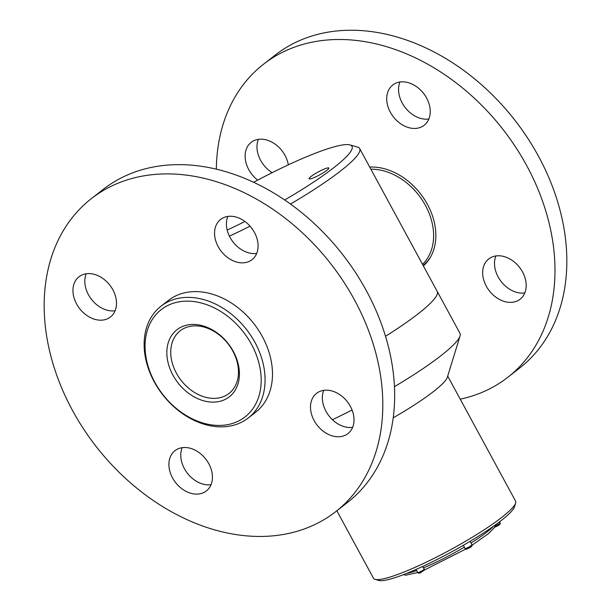 <?xml version="1.0" encoding="UTF-8"?>
<svg xmlns="http://www.w3.org/2000/svg" width="611" height="611" viewBox="0 0 611 611"><rect width="100%" height="100%" fill="white"/><g stroke="black" fill="none" stroke-linecap="round" stroke-linejoin="round"><path stroke-width="0.92" d="M284.68 199.98A106.367 15.344 -28.5 0 0 349.935 144.914L357.488 147.068A112.042 16.161 151.5 0 1 359.665 148.565A112.042 16.161 151.5 0 1 290.492 204.051M250.029 226.146A112.042 16.161 151.5 0 1 229.415 236.182M359.665 148.565L437.209 291.386A112.042 16.161 151.5 0 1 385.51 336.287A112.042 16.161 151.5 0 0 437.209 291.386L459.976 333.323A112.042 16.161 151.5 0 1 460.052 335.966A112.042 16.161 151.5 0 1 394.446 386.664M227.177 230.057A106.367 15.344 -28.5 0 0 244.942 221.488M349.935 144.914A106.367 15.344 -28.5 0 0 253.649 182.292M326.938 170.278A11.258 1.627 -28.5 0 0 328.84 168.04A11.258 1.627 -28.5 0 0 318.171 171.989A11.258 1.627 -28.5 0 0 309.051 178.786A11.258 1.627 -28.5 0 0 316.223 176.625A11.258 1.627 -28.5 0 0 326.938 170.278M352.081 410.012A112.042 16.161 151.5 0 1 332.399 419.688M460.052 335.966L447.344 377.247A80.843 11.655 151.5 0 1 393.224 417.794M336.852 510.773L373.504 578.296A80.843 11.655 -28.5 0 0 375.078 579.373A80.843 11.655 -28.5 0 0 402.328 572.69A80.843 11.655 -28.5 0 0 474.533 535.878A80.843 11.655 -28.5 0 0 515.646 503.052A80.843 11.655 -28.5 0 0 515.592 501.15L447.695 376.093M515.646 503.052L514.493 506.802A78.002 11.25 151.5 0 1 474.816 538.474A78.002 11.25 151.5 0 1 405.146 573.996A78.002 11.25 151.5 0 1 378.851 580.45L375.078 579.373M426.814 262.409L423.064 265.334A58.152 43.549 -128 0 0 430.679 256.803M227.72 343.405A39.707 29.74 -128 0 0 180.169 330.818A39.707 29.74 -128 0 0 181.49 380.836A39.707 29.74 -128 0 0 229.041 393.423A39.707 29.74 -128 0 0 227.72 343.405M227.895 343.229A42.549 31.864 52 0 1 213.705 402.122A42.549 31.864 52 0 1 167.781 344.482A42.549 31.864 52 0 1 227.895 343.229M242.75 331.193A68.073 50.98 -128 0 0 146.571 333.209A68.073 50.98 -128 0 0 220.052 425.424A68.073 50.98 -128 0 0 242.75 331.193M245.882 328.703A70.914 53.104 52 0 1 248.242 418.016A70.914 53.104 52 0 1 163.328 395.538A70.914 53.104 52 0 1 160.968 306.226A70.914 53.104 52 0 1 245.882 328.703M248.242 418.016L255.65 412.234A70.914 53.104 -128 0 0 253.87 323.654A70.914 53.104 -128 0 0 168.376 300.444L160.968 306.226M424.378 569.2L424.752 569.773L420.864 572.492C419.337 573.439 418.291 573.431 417.718 572.476A3.987 0.573 -28.5 0 0 420.567 571.568A3.987 0.573 -28.5 0 0 424.378 569.2L422.56 566.519M463.39 545.279L465.024 548.556A3.987 0.573 -28.5 0 0 468.981 546.96A3.987 0.573 -28.5 0 0 471.944 544.699L470.111 541.331M495.544 524.78L495.582 525.781A3.987 0.573 -28.5 0 0 500.088 522.718L499.584 521.786M471.944 544.699C472.349 545.738 471.784 546.608 470.256 547.326C466.812 549.274 465.131 549.785 465.215 548.846L465.024 548.556M494.612 526.926L495.582 525.781M115.097 310.755A25.532 19.117 52 0 1 91.513 299.398A25.532 19.117 52 0 1 86.212 273.759M116.105 307.379A25.532 19.117 52 0 1 110.438 317.002A25.532 19.117 52 0 1 79.659 308.647A25.532 19.117 52 0 1 79.018 276.76A25.532 19.117 52 0 1 104.725 279.899A25.532 19.117 52 0 1 116.105 307.379M211.039 484.683A25.532 19.117 52 0 1 187.455 473.319A25.532 19.117 52 0 1 182.154 447.68M212.048 481.308A25.532 19.117 52 0 1 206.381 490.931A25.532 19.117 52 0 1 175.601 482.575A25.532 19.117 52 0 1 174.96 450.689A25.532 19.117 52 0 1 200.668 453.828A25.532 19.117 52 0 1 212.048 481.308M352.631 427.349A25.532 19.117 52 0 1 329.046 415.984A25.532 19.117 52 0 1 323.746 390.345M353.639 423.973A25.532 19.117 52 0 1 347.972 433.596A25.532 19.117 52 0 1 317.193 425.241A25.532 19.117 52 0 1 316.551 393.354A25.532 19.117 52 0 1 342.259 396.493A25.532 19.117 52 0 1 353.639 423.973M256.689 253.42A25.532 19.117 52 0 1 233.104 242.055A25.532 19.117 52 0 1 227.804 216.416M257.697 250.044A25.532 19.117 52 0 1 252.03 259.667A25.532 19.117 52 0 1 221.251 251.312A25.532 19.117 52 0 1 220.609 219.425A25.532 19.117 52 0 1 246.317 222.564A25.532 19.117 52 0 1 257.697 250.044M91.306 198.674L103.16 189.418A198.552 148.702 52 0 1 303.117 213.812A198.552 148.702 52 0 1 391.62 427.54A198.552 148.702 52 0 1 347.537 502.433L335.683 511.682A198.552 148.702 52 0 1 96.286 446.687A198.552 148.702 52 0 1 91.306 198.674A198.552 148.702 52 0 1 291.264 223.068A198.552 148.702 52 0 1 379.767 436.796A198.552 148.702 52 0 1 335.683 511.682M423.377 265.915A58.855 44.076 -128 0 0 427.448 204.395A58.855 44.076 -128 0 0 369.716 167.086M404.367 125.958A25.532 19.117 -128 0 0 424.187 125.263A25.532 19.117 -128 0 0 423.545 93.376A25.532 19.117 -128 0 0 392.766 85.021A25.532 19.117 -128 0 0 387.733 105.863A25.532 19.117 -128 0 0 404.367 125.958M399.961 82.011A25.532 19.117 -128 0 0 416.221 116.701A25.532 19.117 -128 0 0 428.846 119.015M500.31 299.886A25.532 19.117 -128 0 0 520.129 299.191A25.532 19.117 -128 0 0 519.487 267.305A25.532 19.117 -128 0 0 488.708 258.949A25.532 19.117 -128 0 0 483.675 279.792A25.532 19.117 -128 0 0 500.31 299.886M495.903 255.94A25.532 19.117 -128 0 0 512.163 290.63A25.532 19.117 -128 0 0 524.788 292.944M288.323 164.848A25.532 19.117 -128 0 0 273.209 142.875A25.532 19.117 -128 0 0 251.174 142.355A25.532 19.117 -128 0 0 257.712 180.123M258.369 139.346A25.532 19.117 -128 0 0 272.162 172.669M460.228 399.174A198.552 148.702 -128 0 0 507.84 377.277A198.552 148.702 -128 0 0 502.861 129.265A198.552 148.702 -128 0 0 263.463 64.27A198.552 148.702 -128 0 0 216.347 169.155M507.84 377.277L519.694 368.021A198.552 148.702 -128 0 0 514.714 120.008A198.552 148.702 -128 0 0 275.317 55.013L263.463 64.27M422.507 264.303A57.159 42.801 -128 0 0 421.269 198.651A57.159 42.801 -128 0 0 370.869 169.201M406.567 573.431A53.89 7.775 -28.5 0 0 416.656 570.514M471.028 543.019A53.89 7.775 -28.5 0 0 493.512 526.224M423.324 567.932A53.89 7.775 -28.5 0 0 464.368 547.089M468.194 547.555L467.751 547.83M417.718 572.476L416.068 569.444M403.344 574.699L405.979 575.165L417.733 572.499M424.706 569.88L465.704 549.098M472.082 545.18L488.502 533.602L495.284 526.674M500.088 522.718C500.776 524.039 499.019 525.491 494.818 527.079"/></g></svg>

